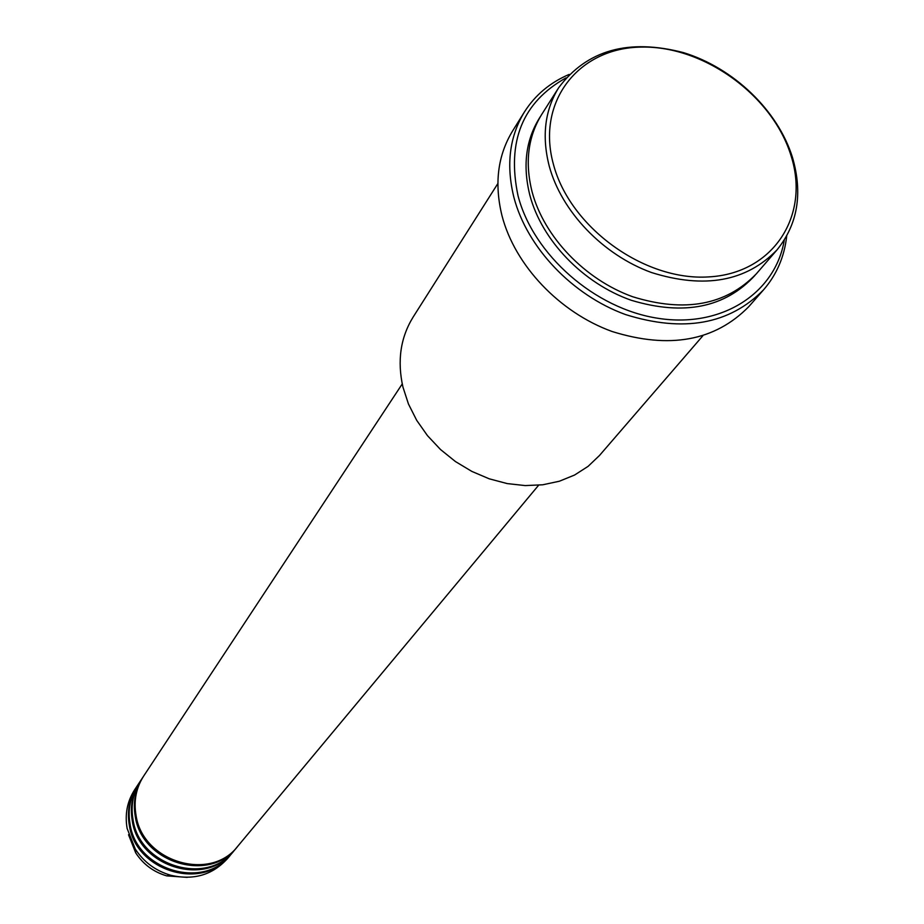 <?xml version="1.0" encoding="UTF-8"?>
<svg xmlns="http://www.w3.org/2000/svg" width="924" height="924" viewBox="0 0 924 924"><rect width="100%" height="100%" fill="white"/><g stroke="black" fill="none" stroke-linecap="round" stroke-linejoin="round"><path stroke-width="1.39" d="M402.24 383.945L143.659 776.079C136.105 787.883 133.564 800.981 136.047 815.384C142.631 862.127 210.799 882.293 237.895 846.084L538.611 485.239M143.289 776.657L142.908 777.234C135.354 789.027 132.813 802.113 135.285 816.493C141.869 863.178 209.944 883.321 237.018 847.135L237.456 846.603M142.908 777.234L140.644 780.664C133.114 792.422 130.584 805.462 133.044 819.784C139.57 866.319 207.392 886.359 234.384 850.299L237.018 847.135M140.275 781.242L139.894 781.808C132.375 793.543 129.834 806.571 132.294 820.882C138.819 867.359 206.549 887.375 233.506 851.339L233.945 850.819M139.894 781.808L137.653 785.204C130.157 796.904 127.627 809.886 130.065 824.15C136.544 870.466 204.019 890.389 230.908 854.469L233.506 851.339M137.283 785.77L136.914 786.324C129.418 798.024 126.888 810.983 129.325 825.236C135.793 871.494 203.188 891.383 230.041 855.497L230.469 854.977M791.106 155.925C772.834 95.773 704.192 45.773 641.672 47.089C578.944 47.517 536.07 101.282 553.372 164.137C569.704 227.027 643.924 281.012 708.327 276.923C773.007 273.758 810.29 216.008 791.106 155.925M549.202 165.997C541.66 136.29 544.825 110.187 558.685 87.699C586.948 50.011 628.551 38.323 683.483 52.622C733.541 67.937 777.939 110.499 792.503 157.53C802.921 193.439 797.759 224.22 777.026 249.873C746.349 281.543 704.527 289.108 651.57 272.557C602.968 254.943 561.457 211.538 549.202 165.997M497.863 183.541L413.097 317.128C400.473 337.595 397.089 360.914 402.945 387.075L408.454 403.996L416.701 420.339L427.489 435.666L440.529 449.538L455.451 461.561L471.852 471.413L489.27 478.828L507.23 483.587L525.213 485.585L542.746 484.788L559.355 481.231L574.589 475.028L588.068 466.377L599.433 455.544L702.841 335.793M565.962 77.905C522.591 102.137 506.606 141.395 518.018 195.703C533.275 254.793 594.802 308.778 658.2 318.33C721.656 328.274 775.479 293.278 784.291 240.078M786.717 236.001C784.418 256.687 776.714 274.613 763.605 289.778C729.533 324.451 683.494 332.709 625.502 314.553C572.268 295.206 527.061 247.54 513.94 197.505C505.948 165.211 509.424 136.729 524.358 112.07C535.088 95.137 550.023 82.582 569.161 74.417M558.685 87.699L541.695 114.472C527.962 136.764 524.763 162.555 532.097 191.857C544.017 236.787 584.753 279.475 632.57 296.708C684.684 312.866 725.929 305.255 756.294 273.874L777.026 249.873M524.358 112.07L512.508 131.116C497.678 155.602 494.178 183.83 502.021 215.812C514.876 265.361 559.47 312.462 612.081 331.497C669.403 349.353 714.98 341.06 748.798 306.629L763.605 289.778M136.914 786.324L134.696 789.685C127.223 801.339 124.705 814.275 127.131 828.47L135.274 849.041C143.821 862.057 155.544 870.766 170.466 875.19C193.509 880.584 212.508 875.051 227.466 858.592L230.041 855.497M754.92 275.433C725.097 307.761 683.899 316.043 631.323 300.3C583.102 283.414 541.834 240.494 529.856 195.241C522.372 165.119 525.952 138.785 540.598 116.239M128.528 834.73L135.713 852.864C143.232 864.31 153.557 871.99 166.69 875.871L187.226 877.373M174.301 876.125L169.658 875.34M135.274 849.041L135.713 852.864C143.22 864.321 153.557 871.99 166.69 875.871L170.466 875.19"/></g></svg>
